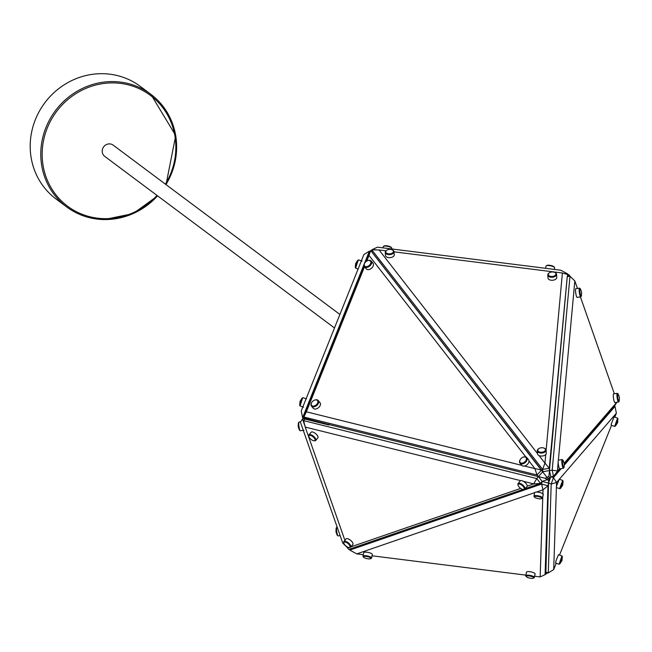 <?xml version="1.0" encoding="UTF-8"?>
<svg xmlns="http://www.w3.org/2000/svg" width="652" height="652" viewBox="0 0 652 652"><rect width="100%" height="100%" fill="white"/><g stroke="black" fill="none" stroke-linecap="round" stroke-linejoin="round"><path stroke-width="0.98" d="M554.322 269.406L554.64 267.874A4.393 1.174 -168.3 0 0 554.534 267.524A4.393 1.174 -168.3 0 0 553.515 266.782A4.393 1.174 -168.3 0 0 546.27 265.812A4.393 1.174 -168.3 0 0 546.034 266.097L545.577 268.306M546.71 265.641A3.83 1.027 11.7 0 1 546.906 265.429A3.83 1.027 11.7 0 1 553.214 266.277A3.83 1.027 11.7 0 1 554.102 266.921A3.83 1.027 11.7 0 1 554.2 267.198M376.057 249.887L372.545 249.447L377.475 247.165L560.818 270.221L567.819 274.003L564.314 273.563M391.754 248.966L391.868 248.412A4.393 1.174 -168.3 0 0 391.762 248.062A4.393 1.174 -168.3 0 0 390.744 247.32A4.393 1.174 -168.3 0 0 383.498 246.35A4.393 1.174 -168.3 0 0 383.262 246.635L383.009 247.866M383.938 246.187A3.83 1.027 11.7 0 1 384.134 245.967A3.83 1.027 11.7 0 1 390.442 246.815A3.83 1.027 11.7 0 1 391.33 247.458A3.83 1.027 11.7 0 1 391.428 247.736M569.465 276.301L568.894 274.688L567.289 276.635L567.819 274.003M550.826 476.702L549.188 478.592L548.642 480.5L545.202 478.307L548.951 476.278L549.473 470.589L550.793 476.71L553.507 476.31L552.187 470.19L569.987 276.228L567.281 276.619M570.125 276.358L568.894 274.688L567.59 275.136M545.162 574.249L545.814 574.257L548.56 483.091L548.006 485.748L545.08 574.648L545.626 571.991L546.979 573.63L547.395 572.611M545.626 571.991L548.275 572.912L551.209 484.012L553.434 477.663L561.282 468.576M614.176 406.074L615.023 406.367L616.368 413.221L559.343 479.236M564.208 465.194L615.023 406.367M550.785 476.742L553.434 477.663L556.572 482.48L551.209 484.012L548.56 483.091L550.785 476.742M616.898 402.276L615.097 405.014L564.257 463.865M560.027 468.755L553.507 476.31L559.497 468.625A4.393 0.742 81.8 0 0 559.75 468.796L563.385 468.275A4.393 0.742 -98.2 0 1 562.244 465.316A4.393 0.742 -98.2 0 1 561.82 460.393A4.393 0.742 -98.2 0 1 562.13 459.578A4.393 0.742 -98.2 0 1 562.268 459.619A4.393 0.742 -98.2 0 1 562.627 460.198M548.951 476.278L549.188 478.592L547.973 478.641L547.126 479.709L542.154 481.421L541.6 484.077L548.006 485.748L543.018 489.831L541.6 484.077L349.798 550.092L350.034 548.96M556.572 482.48L556.409 487.443M559.253 479.334L556.441 486.425M558.707 479.97L556.596 482.415M560.581 488.364L559.832 488.715L560.035 487.305L562.717 480.418L563.083 481.16L560.581 488.364L562.733 485.072L563.083 481.16M562.888 482.358L563.1 481.372M556.409 487.525L553.695 569.587L556.246 563.222M559.522 555.056L611.519 425.316M614.795 417.15L616.368 413.221M559.823 563.858L559.074 564.208L555.569 562.986L555.96 560.932L558.462 554.689L561.967 555.911L562.334 556.653L559.823 563.858L561.975 560.565L562.334 556.653M615.423 426.066L614.673 426.416L611.168 425.194L611.372 423.792L614.054 416.897L617.566 418.119L617.933 418.861L615.423 426.066L617.574 422.773L617.933 418.861M614.673 426.416L617.566 418.119M617.729 420.059L617.941 419.073M559.074 564.208L561.967 555.911M553.695 569.587L548.275 572.912M549.473 470.589L542.839 471.657L538.405 476.62L542.154 481.421L548.56 483.091L548.642 480.5M542.945 489.807L536.384 492.064A4.393 1.174 -168.3 0 0 535.545 492.138A4.393 1.174 -168.3 0 0 534.681 492.627A4.393 1.174 -168.3 0 0 534.673 492.651L356.807 553.874L363.294 554.689M542.855 494.786A4.393 1.174 -168.3 0 0 543.287 494.412A4.393 1.174 -168.3 0 0 542.888 493.76L543.018 489.831M542.888 493.76A4.393 1.174 -168.3 0 0 536.384 492.064M534.395 496.832A4.393 1.174 11.7 0 1 534.053 496.498A4.393 1.174 11.7 0 1 533.955 496.148A4.393 1.174 11.7 0 1 534.819 495.659A4.393 1.174 11.7 0 1 539.742 496.196A4.393 1.174 11.7 0 1 542.562 497.924A4.393 1.174 11.7 0 1 542.325 498.209A4.393 1.174 11.7 0 1 541.885 498.381M541.144 498.772A3.83 1.027 -168.3 0 0 541.69 498.593A3.83 1.027 -168.3 0 0 539.921 496.987A3.83 1.027 -168.3 0 0 535.153 496.368A3.83 1.027 -168.3 0 0 534.485 497.101A3.83 1.027 -168.3 0 0 537.362 498.446A3.83 1.027 -168.3 0 0 541.144 498.772M534.616 576.229L540.149 576.93L542.79 496.816M372.047 555.789L525.862 575.129M371.591 557.998L372.316 554.485A4.393 1.174 -168.3 0 0 369.497 552.749A4.393 1.174 -168.3 0 0 364.574 552.211A4.393 1.174 -168.3 0 0 363.71 552.7L362.985 556.221A4.393 1.174 11.7 0 1 363.849 555.724A4.393 1.174 11.7 0 1 368.763 556.27A4.393 1.174 11.7 0 1 371.591 557.998A4.393 1.174 11.7 0 1 371.355 558.283A4.393 1.174 11.7 0 1 370.915 558.446M534.363 577.46L535.088 573.947A4.393 1.174 -168.3 0 0 532.268 572.212A4.393 1.174 -168.3 0 0 527.346 571.674A4.393 1.174 -168.3 0 0 526.482 572.163L525.756 575.683A4.393 1.174 11.7 0 1 526.62 575.186A4.393 1.174 11.7 0 1 531.535 575.724A4.393 1.174 11.7 0 1 534.363 577.46A4.393 1.174 11.7 0 1 534.127 577.745A4.393 1.174 11.7 0 1 533.686 577.908M532.937 578.308A3.83 1.027 -168.3 0 0 533.491 578.128A3.83 1.027 -168.3 0 0 531.714 576.523A3.83 1.027 -168.3 0 0 526.946 575.903A3.83 1.027 -168.3 0 0 526.286 576.637A3.83 1.027 -168.3 0 0 529.163 577.974A3.83 1.027 -168.3 0 0 532.937 578.308M370.173 558.846A3.83 1.027 -168.3 0 0 370.719 558.666A3.83 1.027 -168.3 0 0 368.95 557.061A3.83 1.027 -168.3 0 0 364.183 556.441A3.83 1.027 -168.3 0 0 363.514 557.175A3.83 1.027 -168.3 0 0 366.391 558.511A3.83 1.027 -168.3 0 0 370.173 558.846M363.425 556.898A4.393 1.174 11.7 0 1 363.082 556.572A4.393 1.174 11.7 0 1 362.985 556.221M526.197 576.36A4.393 1.174 11.7 0 1 525.854 576.034A4.393 1.174 11.7 0 1 525.756 575.683M356.807 553.874L349.798 550.092M545.08 574.648L540.149 576.93M366.261 261.387L370.638 250.474L547.973 478.641M518.006 484.852A4.393 1.85 39.5 0 1 517.908 484.509A4.393 1.85 39.5 0 1 518.071 483.531A4.393 1.85 39.5 0 1 522.301 484.632A4.393 1.85 39.5 0 1 524.852 489.114L527.003 486.506A4.393 1.85 -140.5 0 0 527.158 486.18L533.678 483.865L523.36 481.306A4.393 1.85 -140.5 0 0 520.671 480.638L305.234 427.076L303.62 420.621L304.916 419.04L328.828 424.99L329.333 424.639L545.202 478.307M303.62 420.621L536.783 478.584L538.405 476.62L537.044 474.982L303.889 417.019L304.973 418.323L329.333 424.639M534.852 468.535L541.51 470.059L537.044 474.982L534.852 468.535L529.008 461.029A4.393 2.877 -39.8 0 0 528.536 459.733A4.393 2.877 -39.8 0 0 528.234 459.44M364.256 266.391L303.889 417.019L306.358 411.803L521.787 465.357A4.393 2.877 -39.8 0 0 522.089 465.642A4.393 2.877 -39.8 0 0 524.477 466.025L534.795 468.592M523.287 457.117A4.393 2.877 140.2 0 1 523.434 457.06A4.393 2.877 140.2 0 1 526.433 457.272A4.393 2.877 140.2 0 1 526.743 457.565A4.393 2.877 140.2 0 1 525.447 462.382A4.393 2.877 140.2 0 1 520.288 463.482A4.393 2.877 140.2 0 1 519.986 463.189A4.393 2.877 140.2 0 1 520.084 459.847A4.393 2.877 140.2 0 1 520.166 459.717M525.765 457.345A3.83 2.51 -39.8 0 0 523.157 457.158A3.83 2.51 -39.8 0 0 520.231 459.587A3.83 2.51 -39.8 0 0 520.41 462.749A3.83 2.51 -39.8 0 0 525.104 461.6A3.83 2.51 -39.8 0 0 525.765 457.345M524.477 466.025A4.393 2.877 -39.8 0 0 529.008 461.029M525.838 456.954L369.024 255.437L366.774 261.053M364.492 266.741L306.358 411.803M369.024 255.437L370.638 250.474L371.999 252.104L542.839 471.657L542.651 469.391L371.779 249.806L379.056 249.952L537.525 453.605M366.025 268.502A4.393 2.877 -39.8 0 0 366.261 268.852A4.393 2.877 -39.8 0 0 366.563 269.146A4.393 2.877 -39.8 0 0 371.721 268.045A4.393 2.877 -39.8 0 0 373.017 263.237A4.393 2.877 -39.8 0 0 372.708 262.943M313.017 407.948A4.393 2.877 -39.8 0 0 313.253 408.299A4.393 2.877 -39.8 0 0 313.555 408.592A4.393 2.877 -39.8 0 0 318.714 407.492A4.393 2.877 -39.8 0 0 320.01 402.683A4.393 2.877 -39.8 0 0 319.7 402.39M314.761 400.067A4.393 2.877 140.2 0 1 314.908 400.01A4.393 2.877 140.2 0 1 317.907 400.222A4.393 2.877 140.2 0 1 318.209 400.515A4.393 2.877 140.2 0 1 316.913 405.332A4.393 2.877 140.2 0 1 311.754 406.432A4.393 2.877 140.2 0 1 311.452 406.139A4.393 2.877 140.2 0 1 311.55 402.797A4.393 2.877 140.2 0 1 311.632 402.659M317.231 400.295A3.83 2.51 -39.8 0 0 314.623 400.108A3.83 2.51 -39.8 0 0 311.705 402.537A3.83 2.51 -39.8 0 0 311.876 405.699A3.83 2.51 -39.8 0 0 316.57 404.55A3.83 2.51 -39.8 0 0 317.231 400.295M367.769 260.621A4.393 2.877 140.2 0 1 367.915 260.564A4.393 2.877 140.2 0 1 370.906 260.776A4.393 2.877 140.2 0 1 371.216 261.069A4.393 2.877 140.2 0 1 369.92 265.886A4.393 2.877 140.2 0 1 364.761 266.986A4.393 2.877 140.2 0 1 364.46 266.692A4.393 2.877 140.2 0 1 364.558 263.351A4.393 2.877 140.2 0 1 364.639 263.221M370.238 260.849A3.83 2.51 -39.8 0 0 367.63 260.661A3.83 2.51 -39.8 0 0 364.712 263.09A3.83 2.51 -39.8 0 0 364.884 266.252A3.83 2.51 -39.8 0 0 369.578 265.103A3.83 2.51 -39.8 0 0 370.238 260.849M533.678 483.865L536.783 478.584L540.532 483.393L533.719 483.923M520.671 480.638A4.393 1.85 -140.5 0 0 520.214 480.915L518.071 483.531M527.158 486.18A4.393 1.85 -140.5 0 0 524.452 482.024A4.393 1.85 -140.5 0 0 523.36 481.306M521.861 485.243A3.83 1.614 -140.5 0 0 518.038 485.137A3.83 1.614 -140.5 0 0 520.402 488.193A3.83 1.614 -140.5 0 0 523.271 489.448A3.83 1.614 -140.5 0 0 524.151 488.038A3.83 1.614 -140.5 0 0 521.861 485.243M524.852 489.114A4.393 1.85 39.5 0 1 523.915 489.456A4.393 1.85 39.5 0 1 523.564 489.432M522.994 489.432L348.722 549.408L347.581 547.99L349.081 547.476M305.234 427.076L344.9 540.329M347.182 546.849L347.581 547.99M350.915 546.849L520.695 488.405M542.154 481.421L540.532 483.393L525.227 488.658M308.861 436.196A4.393 1.85 39.5 0 1 308.763 435.854A4.393 1.85 39.5 0 1 308.918 434.876L311.069 432.268A4.393 1.85 39.5 0 1 315.299 433.368A4.393 1.85 39.5 0 1 317.85 437.851L315.707 440.459A4.393 1.85 39.5 0 1 314.769 440.801A4.393 1.85 39.5 0 1 314.419 440.776M343.824 542.871A4.393 1.85 39.5 0 1 343.726 542.537A4.393 1.85 39.5 0 1 343.889 541.551L346.033 538.943A4.393 1.85 39.5 0 1 350.271 540.043A4.393 1.85 39.5 0 1 352.822 544.534L350.67 547.142A4.393 1.85 39.5 0 1 349.733 547.484A4.393 1.85 39.5 0 1 349.382 547.452M343.889 541.551A4.393 1.85 39.5 0 1 348.119 542.651A4.393 1.85 39.5 0 1 350.67 547.142M347.687 543.271A3.83 1.614 -140.5 0 0 343.857 543.165A3.83 1.614 -140.5 0 0 346.22 546.213A3.83 1.614 -140.5 0 0 349.089 547.476A3.83 1.614 -140.5 0 0 349.977 546.066A3.83 1.614 -140.5 0 0 347.687 543.271M308.918 434.876A4.393 1.85 39.5 0 1 313.156 435.976A4.393 1.85 39.5 0 1 315.707 440.459M312.715 436.587A3.83 1.614 -140.5 0 0 308.893 436.481A3.83 1.614 -140.5 0 0 311.257 439.538A3.83 1.614 -140.5 0 0 314.125 440.793A3.83 1.614 -140.5 0 0 315.006 439.391A3.83 1.614 -140.5 0 0 312.715 436.587M614.339 393.759L580.419 296.896M577.46 288.445L574.828 280.939L558.373 460.19A4.393 0.742 81.8 0 0 558.185 460.923A4.393 0.742 81.8 0 0 558.169 462.407L557.403 471.046M569.987 276.228L574.828 280.939M567.273 276.644L549.449 470.589L552.187 470.19L557.387 470.972M562.13 459.578L558.495 460.1A4.393 0.742 81.8 0 0 558.373 460.19M564.151 466.587L564.265 463.711L563.336 460.98A3.83 0.652 81.8 0 0 562.88 460.1A3.83 0.652 81.8 0 0 562.497 460.768A3.83 0.652 81.8 0 0 562.92 465.357A3.83 0.652 81.8 0 0 563.964 467.557A3.83 0.652 81.8 0 0 564.127 466.922A3.83 0.652 81.8 0 0 564.151 466.587A3.83 0.652 81.8 0 0 564.159 466.253M558.169 462.407A4.393 0.742 81.8 0 0 559.497 468.625M563.687 467.541A4.393 0.742 -98.2 0 1 563.507 468.193A4.393 0.742 -98.2 0 1 563.385 468.275M564.119 463.27L616.8 402.284M617.265 393.343L613.63 393.865A4.393 0.742 81.8 0 0 613.32 394.688A4.393 0.742 81.8 0 0 613.736 399.603A4.393 0.742 81.8 0 0 614.885 402.561L618.52 402.039A4.393 0.742 -98.2 0 1 617.371 399.073A4.393 0.742 -98.2 0 1 616.955 394.158A4.393 0.742 -98.2 0 1 617.265 393.343A4.393 0.742 -98.2 0 1 617.395 393.384A4.393 0.742 -98.2 0 1 617.754 393.963M579.481 288.151L575.846 288.681A4.393 0.742 81.8 0 0 575.537 289.496A4.393 0.742 81.8 0 0 575.952 294.411A4.393 0.742 81.8 0 0 577.101 297.377L580.736 296.847A4.393 0.742 -98.2 0 1 579.587 293.889A4.393 0.742 -98.2 0 1 579.172 288.975A4.393 0.742 -98.2 0 1 579.481 288.151A4.393 0.742 -98.2 0 1 579.612 288.2A4.393 0.742 -98.2 0 1 579.97 288.771M581.494 295.16L581.617 292.283L580.688 289.553A3.83 0.652 81.8 0 0 580.231 288.673A3.83 0.652 81.8 0 0 579.848 289.349A3.83 0.652 81.8 0 0 580.272 293.938A3.83 0.652 81.8 0 0 581.307 296.138A3.83 0.652 81.8 0 0 581.47 295.495A3.83 0.652 81.8 0 0 581.494 295.16A3.83 0.652 81.8 0 0 581.502 294.826M619.278 400.352L619.4 397.467L618.471 394.745A3.83 0.652 81.8 0 0 618.014 393.865A3.83 0.652 81.8 0 0 617.631 394.533A3.83 0.652 81.8 0 0 618.055 399.122A3.83 0.652 81.8 0 0 619.09 401.322A3.83 0.652 81.8 0 0 619.261 400.687A3.83 0.652 81.8 0 0 619.278 400.352A3.83 0.652 81.8 0 0 619.286 400.018M618.813 401.306A4.393 0.742 -98.2 0 1 618.634 401.958A4.393 0.742 -98.2 0 1 618.52 402.039M581.03 296.114A4.393 0.742 -98.2 0 1 580.851 296.766A4.393 0.742 -98.2 0 1 580.736 296.847M567.248 276.652L549.261 468.315L542.651 469.391L544.958 463.042L549.261 468.315L549.449 470.589M371.966 252.071L371.779 249.806M544.958 463.042L545.74 454.517A4.393 2.584 -4.7 0 0 546.294 453.091A4.393 2.584 -4.7 0 0 546.286 453.018M537.533 453.751A4.393 2.584 -4.7 0 0 537.541 453.816A4.393 2.584 -4.7 0 0 537.541 453.882A4.393 2.584 -4.7 0 0 539.049 455.569A4.393 2.584 -4.7 0 0 545.74 454.517M539.049 455.569L544.876 463.059M544.298 448.234A4.393 2.584 175.3 0 1 544.518 448.323A4.393 2.584 175.3 0 1 546.042 450.019A4.393 2.584 175.3 0 1 546.05 450.084A4.393 2.584 175.3 0 1 541.942 453.018A4.393 2.584 175.3 0 1 537.297 450.882A4.393 2.584 175.3 0 1 537.289 450.809A4.393 2.584 175.3 0 1 538.503 448.82A4.393 2.584 175.3 0 1 538.707 448.698M545.439 449.619A3.83 2.249 -4.7 0 0 544.11 448.144A3.83 2.249 -4.7 0 0 538.878 448.576A3.83 2.249 -4.7 0 0 537.818 450.369A3.83 2.249 -4.7 0 0 541.918 452.227A3.83 2.249 -4.7 0 0 545.439 449.619M546.091 450.638L562.391 273.001L394.036 251.835M385.992 250.824L379.056 249.952M394.264 254.639A4.393 2.584 175.3 0 1 394.273 254.704A4.393 2.584 175.3 0 1 390.165 257.638A4.393 2.584 175.3 0 1 385.519 255.494A4.393 2.584 175.3 0 1 385.511 255.429A4.393 2.584 175.3 0 1 385.511 255.364M554.787 272.454A4.393 2.584 175.3 0 1 555.007 272.544A4.393 2.584 175.3 0 1 556.539 274.305L556.784 277.312A4.393 2.584 175.3 0 1 555.447 279.374A4.393 2.584 175.3 0 1 550.785 280.173A4.393 2.584 175.3 0 1 548.03 278.037L547.778 275.038A4.393 2.584 175.3 0 1 549 273.049A4.393 2.584 175.3 0 1 549.123 272.968M556.539 274.305A4.393 2.584 175.3 0 1 555.194 276.375A4.393 2.584 175.3 0 1 550.541 277.165A4.393 2.584 175.3 0 1 547.778 275.038M554.762 275.698A3.83 2.249 -4.7 0 0 554.599 272.365A3.83 2.249 -4.7 0 0 549.473 272.732A3.83 2.249 -4.7 0 0 549.367 272.797A3.83 2.249 -4.7 0 0 549.416 275.959A3.83 2.249 -4.7 0 0 554.762 275.698M392.276 249.846A4.393 2.584 175.3 0 1 392.496 249.936A4.393 2.584 175.3 0 1 394.02 251.631A4.393 2.584 175.3 0 1 394.02 251.696A4.393 2.584 175.3 0 1 389.912 254.63A4.393 2.584 175.3 0 1 385.275 252.495A4.393 2.584 175.3 0 1 385.267 252.43A4.393 2.584 175.3 0 1 386.481 250.441A4.393 2.584 175.3 0 1 386.685 250.311M393.417 251.232A3.83 2.249 -4.7 0 0 392.088 249.757A3.83 2.249 -4.7 0 0 386.856 250.189A3.83 2.249 -4.7 0 0 385.797 251.982A3.83 2.249 -4.7 0 0 389.896 253.84A3.83 2.249 -4.7 0 0 393.417 251.232M562.391 273.001L567.061 274.353M302.601 417.728L301.257 410.874L363.922 254.508L369.35 251.183L302.601 417.728L304.688 418.454M306.456 398.902L302.944 397.679L302.406 398.535L300.034 405.952L303.563 407.198M300.034 405.952L299.684 405.022L301.754 398.771L302.911 397.687M362.047 261.11L358.543 259.887L357.997 260.735L355.625 268.159L358.103 269.04M355.625 268.159L355.275 267.23L357.353 260.979L358.51 259.887M334.484 327.964L104.793 156.423A7.033 6.659 -53.2 0 1 109.479 143.888A7.033 6.659 -53.2 0 1 113.203 145.16L339.896 314.46M157.572 195.844A70.31 66.569 -53.2 0 1 103.896 219.553A70.31 66.569 -53.2 0 1 66.634 206.904L56.056 198.999A70.31 66.569 -53.2 0 1 34.776 121.166A70.31 66.569 -53.2 0 1 102.943 73.692A70.31 66.569 -53.2 0 1 140.196 86.341L150.775 94.247A70.31 66.569 -53.2 0 1 165.983 184.573M545.17 574.176L545.814 574.257M347.492 547.721L342.765 543.124L300.425 422.211L302.504 419.049L305.046 426.31M303.4 418.005L302.504 419.049L304.623 418.739M337.174 527.166L336.856 527.215A4.393 0.742 81.8 0 0 336.742 527.297A4.393 0.742 81.8 0 0 336.807 532.056A4.393 0.742 81.8 0 0 337.98 535.862A4.393 0.742 81.8 0 0 338.119 535.911L340.14 535.618M337.622 535.292A3.83 0.652 -98.2 0 1 337.361 535.39A3.83 0.652 -98.2 0 1 336.905 534.51A3.83 0.652 -98.2 0 1 336.342 532.073A3.83 0.652 -98.2 0 1 336.098 528.894A3.83 0.652 -98.2 0 1 336.285 527.924A3.83 0.652 -98.2 0 1 336.562 527.949M300.67 421.828L299.072 422.064A4.393 0.742 81.8 0 0 298.958 422.146A4.393 0.742 81.8 0 0 299.023 426.905A4.393 0.742 81.8 0 0 300.189 430.711A4.393 0.742 81.8 0 0 300.327 430.76L303.962 430.23M299.838 430.141A3.83 0.652 -98.2 0 1 299.578 430.238A3.83 0.652 -98.2 0 1 299.121 429.358A3.83 0.652 -98.2 0 1 298.559 426.921A3.83 0.652 -98.2 0 1 298.314 423.751A3.83 0.652 -98.2 0 1 298.494 422.773A3.83 0.652 -98.2 0 1 298.771 422.798M304.818 418.136L304.786 419.203M328.828 424.99L328.885 424.265M328.502 424.623L304.598 418.674M369.35 251.183L370.23 251.485M165.421 184.149A69.177 65.51 126.8 0 0 113.733 82.91A69.177 65.51 126.8 0 0 42.323 149.528A69.177 65.51 126.8 0 0 104.263 218.665A69.177 65.51 126.8 0 0 157.002 195.421M157.621 195.877L133.073 213.644L103.953 219.577C90.074 219.219 77.637 214.997 66.634 206.904A70.31 66.569 -53.2 0 1 45.355 129.063A70.31 66.569 -53.2 0 1 113.521 81.59A70.31 66.569 -53.2 0 1 150.775 94.247L175.722 135.559L166.032 184.614M554.102 266.921L554.534 267.524M384.134 245.967L383.498 246.35M391.33 247.458L391.762 248.062M562.717 480.418L559.212 479.196M556.319 487.492L559.832 488.715M542.562 497.924L543.287 494.412M541.69 498.593L542.325 498.209M534.681 492.627L533.955 496.148M534.485 497.101L534.053 496.498M533.491 578.128L534.127 577.745M370.719 558.666L371.355 558.283M363.514 557.175L363.082 556.572M526.286 576.637L525.854 576.034M519.986 463.189L521.779 465.349M528.536 459.733L526.743 457.565M313.253 408.299L311.452 406.139M366.261 268.852L364.46 266.692M373.017 263.237L371.216 261.069M320.01 402.683L318.209 400.515M518.038 485.137L517.908 484.509M523.271 489.448L523.915 489.456M343.857 543.165L343.726 542.537M308.893 436.481L308.763 435.854M314.125 440.793L314.769 440.801M349.089 547.476L349.733 547.484M562.88 460.1L562.268 459.619M563.964 467.557L563.507 468.193M580.231 288.673L579.612 288.2M618.014 393.865L617.395 393.384M619.09 401.322L618.634 401.958M581.307 296.138L580.851 296.766M546.294 453.091L546.05 450.084M537.541 453.816L537.289 450.809M544.11 448.144L544.518 448.323M554.599 272.365L555.007 272.544M385.511 255.429L385.267 252.43M392.088 249.757L392.496 249.936M394.273 254.704L394.02 251.696M299.684 405.022L300.05 401.322L302.055 398.193M355.275 267.23L355.642 263.53L357.655 260.401M336.285 527.924L336.742 527.297M336.098 528.894L335.976 531.779L336.905 534.51M298.494 422.773L298.958 422.146M298.314 423.751L298.192 426.628L299.121 429.358M299.578 430.238L300.189 430.711M337.361 535.39L337.98 535.862M546.906 265.429L546.27 265.812"/></g></svg>
